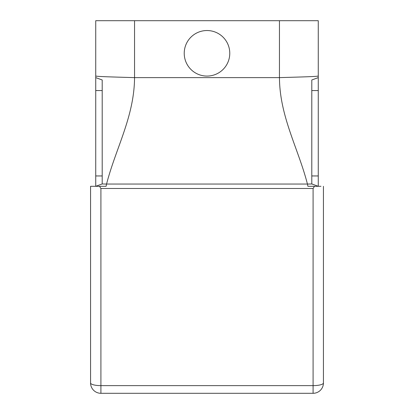 <?xml version="1.0" encoding="UTF-8"?>
<svg xmlns="http://www.w3.org/2000/svg" width="414" height="414" viewBox="0 0 414 414"><rect width="100%" height="100%" fill="white"/><g stroke="black" fill="none" stroke-linecap="round" stroke-linejoin="round"><path stroke-width="0.62" d="M207 393.3L289.8 393.3M318.262 20.7L318.262 75.938C319.111 76.543 299.726 77.025 279.45 77.625L279.45 20.7L134.55 20.7L134.55 77.625L279.45 77.625C279.714 116.732 298.37 148.59 307.431 184.044A10.831 0.942 180 0 0 311.794 183.966L318.262 186.3L318.262 77.625L311.794 79.98L318.262 77.625L318.262 20.7L279.45 20.7M207 30.532A22.77 22.77 0 0 1 226.722 64.688A22.77 22.77 0 0 1 187.278 64.688A22.77 22.77 0 0 1 207 30.532M102.206 183.966A10.831 0.942 180 0 0 106.569 184.044C115.63 148.59 134.286 116.732 134.55 77.625C114.078 77.025 95.375 76.559 95.737 75.938L95.737 20.7L134.55 20.7M102.206 79.98L95.737 77.625L95.737 186.3L102.201 183.945L102.206 79.98M95.737 77.625L95.737 20.7M311.794 151.115L311.794 137.712M311.794 109.591L311.794 91.344M311.794 183.945L314.474 184.923L311.794 183.945L311.794 79.98L318.262 77.625L311.794 79.98M320.943 186.3L307.912 186.3L307.431 184.044L106.569 184.044L106.087 186.3L99.5 186.3L100.912 188.489L99.5 186.3L90.562 186.3L90.562 382.95A10.35 2.681 0 0 0 100.912 385.631L313.087 385.631L313.087 188.489L314.5 186.3L313.087 188.489L100.912 188.489L100.912 393.3L313.087 393.3L313.087 385.631A10.35 2.681 180 0 0 323.438 382.95A10.35 10.35 0 0 1 313.087 393.3M95.737 186.3L90.562 186.3M314.5 186.3L318.262 186.3M323.438 186.3L323.438 382.95M90.562 382.95A10.35 10.35 0 0 0 100.912 393.3M102.206 90.562L95.737 90.562M102.206 175.95L95.737 175.95M318.262 90.562L311.794 90.562M318.262 175.95L311.794 175.95"/></g></svg>
